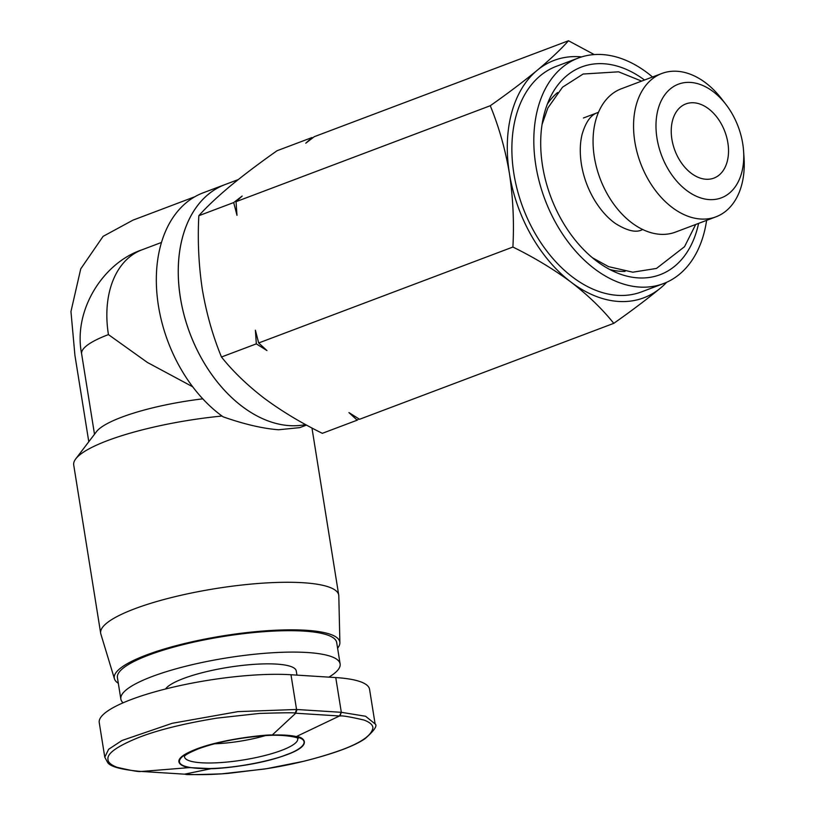 <?xml version="1.0" encoding="UTF-8"?>
<svg xmlns="http://www.w3.org/2000/svg" width="815" height="815" viewBox="0 0 815 815"><rect width="100%" height="100%" fill="white"/><g stroke="black" fill="none" stroke-linecap="round" stroke-linejoin="round"><path stroke-width="1.22" d="M490.263 105.736L236.044 201.672L236.982 215.323L233.691 202.558L198.829 215.71C197.525 240.639 198.687 265.17 202.314 289.325C206.389 313.306 212.776 335.862 221.466 357.011L256.328 343.859L255.39 330.207L258.681 342.972L512.9 247.037C514.214 222.118 513.053 197.576 509.416 173.432C505.341 149.451 498.953 126.885 490.263 105.736C508.02 93.256 523.668 81.439 537.217 70.284A126.896 85.483 -110.7 0 1 579.373 56.724A126.896 85.483 -110.7 0 1 581.625 56.907M512.9 247.037C534.345 257.591 553.762 269.327 571.172 282.235A126.896 85.483 -110.7 0 1 509.416 173.432A126.896 85.483 -110.7 0 1 537.217 70.284C550.319 59.301 560.751 49.46 568.503 40.75L314.274 136.686L305.788 143.206L311.931 137.572L277.069 150.724C259.313 163.204 243.665 175.021 230.115 186.177C217.014 197.159 206.582 207.01 198.829 215.71M221.466 357.011C232.907 371.345 247.108 385.047 264.06 398.128C281.46 411.035 300.888 422.771 322.332 433.325L357.194 420.173L348.942 412.594L359.547 419.277L613.766 323.351C602.326 309.017 588.124 295.315 571.172 282.235A126.896 85.483 69.3 0 0 660.721 287.899A126.896 85.483 69.3 0 0 666.67 282.275M289.539 425.624A126.896 85.483 69.3 0 0 305.635 424.584A126.896 85.483 69.3 0 1 289.519 425.634A126.896 85.483 69.3 0 1 184.241 315.649A126.896 85.483 69.3 0 1 225.134 184.536A126.896 85.483 69.3 0 0 225.113 184.536A126.896 85.483 69.3 0 0 184.221 315.66A126.896 85.483 69.3 0 0 289.519 425.634M706.615 220.356A120.549 81.205 -110.7 0 1 663.471 283.6A120.549 81.205 -110.7 0 1 639.531 287.063A120.549 81.205 -110.7 0 1 539.499 182.591A120.549 81.205 -110.7 0 1 578.344 58.028A120.549 81.205 -110.7 0 1 602.285 54.564A120.549 81.205 -110.7 0 1 652.52 76.997M663.471 283.6L641.527 291.882A120.549 81.205 -110.7 0 1 617.587 295.346A120.549 81.205 -110.7 0 1 517.556 190.863A120.549 81.205 -110.7 0 1 556.411 66.3L578.344 58.028M698.608 223.381A111.034 74.797 -110.7 0 1 638.053 277.884A111.034 74.797 -110.7 0 1 617.413 273.045A111.034 74.797 -110.7 0 1 550.746 96.374A111.034 74.797 -110.7 0 1 603.752 63.743A111.034 74.797 -110.7 0 1 644.512 80.023M557.572 92.553A98.218 66.158 69.3 0 0 547.334 104.137M609.722 269.48A98.218 66.158 69.3 0 0 620.724 271.314A98.218 66.158 69.3 0 0 625.064 271.405M178.617 281.929A126.865 85.463 69.3 0 0 180.39 297.607A126.865 85.463 69.3 0 0 215.466 379.596M706.004 179.249A39.66 26.712 -110.7 0 1 673.098 144.887A39.66 26.712 -110.7 0 1 685.873 103.913A39.66 26.712 -110.7 0 1 693.748 102.772A39.66 26.712 -110.7 0 1 726.654 137.144A39.66 26.712 -110.7 0 1 713.879 178.118A39.66 26.712 -110.7 0 1 706.004 179.249M709.264 199.594A60.748 40.923 69.3 0 0 743.596 151.223A60.748 40.923 69.3 0 0 725.951 104.463A60.748 40.923 69.3 0 0 690.488 82.427A60.748 40.923 69.3 0 0 657.002 138.305A60.748 40.923 69.3 0 0 709.264 199.594M725.951 104.463L721.795 99.053A76.61 51.61 69.3 0 0 677.071 71.272A76.61 51.61 69.3 0 0 661.861 73.472A76.61 51.61 69.3 0 0 637.167 152.639A76.61 51.61 69.3 0 0 700.737 219.031A76.61 51.61 69.3 0 0 715.957 216.831A76.61 51.61 69.3 0 0 744.044 158.029L743.596 151.223M661.861 73.472L621.366 88.754A76.61 51.61 69.3 0 0 596.672 167.921A76.61 51.61 69.3 0 0 660.252 234.312A76.61 51.61 69.3 0 0 675.462 232.112L715.957 216.831M296.935 675.126L296.263 670.949A66.616 14.324 170.9 0 0 276.55 664.103A66.616 14.324 170.9 0 0 210.127 670.806A66.616 14.324 170.9 0 0 165.577 688.981M328.903 677.143A111.034 23.869 170.9 0 0 340.12 663.93L336.687 642.515A111.034 23.869 170.9 0 0 303.832 631.095A111.034 23.869 170.9 0 0 182.825 644.716A111.034 23.869 170.9 0 0 117.411 677.632L120.844 699.046A111.034 23.869 170.9 0 0 123.096 702.815M340.12 663.93A111.034 23.869 170.9 0 0 307.255 652.509A111.034 23.869 170.9 0 0 186.248 666.13A111.034 23.869 170.9 0 0 120.844 699.046M337.593 648.19A114.202 24.552 170.9 0 0 339.886 642.729A114.202 24.552 170.9 0 0 306.022 630.27A114.202 24.552 170.9 0 0 180.044 644.655A114.202 24.552 170.9 0 0 114.446 678.834A114.202 24.552 170.9 0 0 118.328 683.306M339.886 642.729L338.806 595.877A120.549 25.917 170.9 0 0 338.734 595.113A120.549 25.917 170.9 0 0 303.058 582.725A120.549 25.917 170.9 0 0 171.68 597.507A120.549 25.917 170.9 0 0 100.673 633.255A120.549 25.917 170.9 0 0 100.836 633.989L114.446 678.834M306.532 425.073L299.757 427.63L278.557 429.77C262.481 428.496 243.991 424.177 223.096 416.811A126.896 85.483 69.3 0 1 156.959 293.971A126.896 85.483 69.3 0 1 203.19 192.809L225.113 184.536M236.044 201.672L242.177 196.038L233.691 202.558M258.681 342.972L266.933 350.552L256.328 343.859M311.931 137.572L312.583 137.98M568.503 40.75L594.247 54.585M613.766 323.351C631.523 310.872 647.171 299.054 660.721 287.899M358.885 418.869L357.194 420.173M265.089 735.69A50.754 10.911 -9.1 0 1 214.539 743.789M295.193 713.186L296.548 709.478L297.068 709.519L295.723 713.227L272.23 735.038C282.408 734.733 290.446 735.242 296.344 736.566L339.458 715.988L341.322 712.31L339.977 716.018L295.193 713.186C296.008 712.565 284.038 712.656 259.292 713.451L217.085 718.096C184.628 723.414 158.772 729.771 139.508 737.168C117.503 746.02 106.989 753.376 107.967 759.234C107.865 762.168 110.789 764.827 116.749 767.21C131.286 770.633 139.334 772.039 140.913 771.418L140.975 771.418M272.23 735.038C270.325 734.234 218.267 738.757 191.25 751.236C166.26 762.198 186.278 767.75 189.498 767.598L141.596 771.459L185.698 774.24C184.536 774.851 196.527 774.719 221.68 773.843L263.948 769.095C291.261 765 317.106 758.612 341.495 749.932C361.239 742.628 371.711 735.303 372.893 727.948C372.893 724.963 369.959 722.335 364.081 720.073C350.043 716.813 342.005 715.458 339.977 716.018M184.547 774.168L211.279 768.657L189.498 767.598M211.279 768.657C213.275 769.014 252.467 766.569 282.387 756.269C317.544 744.716 301.204 736.271 296.344 736.566M185.698 774.24L185.392 774.25C197.688 774.973 211.941 774.688 228.129 773.384L266.566 768.698L303.761 761.271C334.211 753.58 354.708 745.98 365.263 738.502C374.35 730.474 377.63 725.615 375.104 723.924L369.562 689.317A114.202 24.552 170.9 0 0 335.76 677.571L290.986 674.749L296.548 709.478L237.919 711.627L172.199 723.292L122.016 740.478L108.609 749.291L104.789 757.216L107.611 762.443C110.157 766.62 121.15 769.615 140.598 771.428L140.292 771.377M375.104 723.924L365.568 716.253L341.322 712.31L335.76 677.571M290.986 674.749A114.202 24.552 170.9 0 0 166.525 688.746A114.202 24.552 170.9 0 0 99.247 722.61L104.789 757.227M297.068 709.519L340.802 712.279M222.016 416.037A120.549 25.917 170.9 0 0 75.734 458.896A120.549 25.917 170.9 0 0 73.717 464.988L100.673 633.255M202.782 398.841A95.172 20.456 170.9 0 0 96.455 431.685L75.734 458.896M192.666 386.758L147.423 362.471L108.436 334.608A95.172 20.456 170.9 0 0 81.632 353.904L94.499 434.252M88.794 441.75L74.929 355.401L70.956 311.544L80.736 268.869L103.098 236.36L132.957 220.152L194.867 196.741M286.411 754.67C301.01 749.953 317.972 737.646 285.515 735.334C251.855 733.469 208.1 744.085 197.098 749.026C182.499 753.743 165.537 766.049 197.994 768.362C231.643 770.226 275.409 759.611 286.411 754.67M297.536 738.166A57.325 12.327 -9.1 0 1 281.562 750.381A57.325 12.327 -9.1 0 1 201.468 762.779A57.325 12.327 -9.1 0 1 184.485 756.269M140.913 771.418L185.127 774.209M161.492 242.452L142.004 249.808A95.172 64.11 69.3 0 0 108.436 334.608M184.343 756.452C185.117 756.626 181.46 755.902 198.351 748.842C216.535 742.271 237.97 737.942 262.664 735.853C286.646 733.469 301.53 738.828 297.73 738.288M598.505 112.297L597.69 112.613C590.957 114.742 585.781 121.934 582.144 134.19C579.934 143.012 579.689 153.026 581.401 164.253C583.479 176.957 587.87 188.937 594.583 200.215C600.716 210.199 607.593 217.921 615.213 223.361C626.959 230.747 635.863 232.907 641.925 229.85L642.75 229.535M311.962 427.987L338.734 595.113M238.225 179.595L225.134 184.536M597.69 112.613L583.428 117.992M142.004 249.808C103.261 262.664 72.912 310.311 81.632 353.904M542.077 124.41L547.853 108.008L562.503 87.205L583.133 74.022L618.575 71.822L641.609 81.113M592.393 257.734L608.55 266.648L632.817 272.19L656.493 268.43L684.529 246.701L695.704 224.471"/></g></svg>
